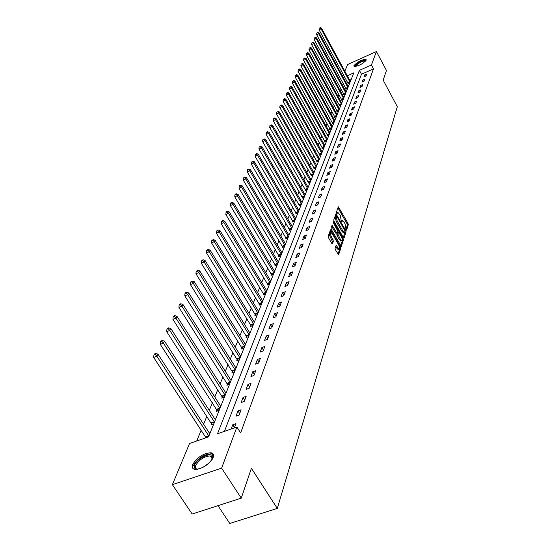 <?xml version="1.0" encoding="UTF-8"?>
<svg xmlns="http://www.w3.org/2000/svg" width="551" height="551" viewBox="0 0 551 551"><rect width="100%" height="100%" fill="white"/><g stroke="black" fill="none" stroke-linecap="round" stroke-linejoin="round"><path stroke-width="0.83" d="M346.111 229.891L346.579 230.16L348.308 224.753L347.963 223.362L338.376 206.811L336.399 212.231L336.64 213.216L336.998 213.588L337.88 212.39L340.291 215.413L341.386 221.578L341.744 221.943L342.626 220.724L344.244 222.39L345.002 223.727L346.111 229.891M192.692 464.5C197.237 457.213 203.298 453.301 210.881 452.764C213.327 453.246 214.084 454.844 213.154 457.544C208.753 464.789 202.713 468.749 195.026 469.424C192.437 468.949 191.658 467.31 192.692 464.5M353.935 65.659C357.689 61.657 361.725 59.577 366.057 59.412L366.181 60.162C362.462 64.157 358.419 66.244 354.059 66.43L353.935 65.659M335.036 248.239L335.387 249.699L338.562 254.858L340.807 248.274L340.456 246.827L330.51 229.843L328.169 236.283L328.513 237.75L331.757 243.39L332.473 243.769L333.383 241.035L331.433 236.799C330.276 234.347 330.132 232.928 330.999 232.529L332.398 233.941L338.61 244.782C339.767 247.241 339.905 248.659 339.037 249.059L336.124 245.347L335.036 248.239M344.836 71.217L347.64 64.501L376.423 51.539L386.458 70.487L383.179 80.136L397.312 106.701L277.284 508.421L251.401 468.281L241.262 498.138L221.619 468.143L172.373 484.666L189.551 443.479L208.567 436.874L353.825 72.849L347.302 75.769M376.423 51.539L371.429 64.99L359.404 70.356L217.521 433.761L236.889 427.039L221.619 468.143M236.889 427.039L240.649 432.893L373.502 68.875L371.429 64.99M343.397 237.626L344.079 238.004L346.035 231.868L345.691 230.456L336 213.781L333.768 219.918L334.113 221.344L343.397 237.626M343.452 239.974L341.262 246.4L331.351 229.45L330.999 228.004L332.088 225.221L336.413 232.405L337.109 232.791L337.694 231.034L333.403 222.694L333.286 221.605L343.108 238.549L343.452 239.974L342.46 240.367L340.718 245.815M217.976 505.673L229.788 523.45L277.284 508.421M373.502 68.875L361.484 74.227L224.443 431.357M364.734 74.867L363.984 76.858L366.002 75.962L366.746 73.972L364.734 74.867L365.458 76.203M362.765 80.081L362 82.113L364.039 81.211L364.796 79.186L362.765 80.081L363.502 81.452M360.76 85.398L359.982 87.471L362.035 86.569L362.806 84.496L360.76 85.398L361.518 86.796M358.715 90.825L357.916 92.94L359.989 92.024L360.781 89.916L358.715 90.825L359.486 92.251M356.628 96.356L355.815 98.512L357.909 97.596L358.715 95.44L356.628 96.356L357.42 97.809M354.5 102.004L353.666 104.201L355.781 103.278L356.607 101.081L354.5 102.004L355.305 103.485M352.323 107.762L351.476 110.007L353.611 109.077L354.451 106.832L352.323 107.762L353.157 109.277M350.105 113.637L349.244 115.93L351.4 115.001L352.254 112.707L350.105 113.637L350.959 115.193M347.846 119.643L346.965 121.985L349.134 121.041L350.009 118.706L347.846 119.643L348.714 121.227M345.532 125.773L344.63 128.163L346.827 127.219L347.722 124.829L345.532 125.773L346.427 127.391M343.17 132.026L342.254 134.472L344.471 133.521L345.381 131.076L343.17 132.026L344.086 133.686M340.759 138.425L339.822 140.918L342.061 139.961L342.991 137.468L340.759 138.425L341.696 140.112M338.293 144.954L337.336 147.503L339.595 146.545L340.552 143.997L338.293 144.954L339.258 146.683M335.779 151.628L334.794 154.239L337.081 153.268L338.052 150.664L335.779 151.628L336.764 153.405M333.203 158.454L332.198 161.119L334.505 160.148L335.504 157.483L333.203 158.454L334.216 160.265M330.572 165.431L329.539 168.158L331.874 167.18L332.894 164.453L330.572 165.431L331.612 167.29M327.879 172.573L326.826 175.356L329.188 174.371L330.228 171.588L327.879 172.573L328.947 174.474M325.124 179.874L324.05 182.725L326.433 181.734L327.501 178.882L325.124 179.874L326.226 181.816M322.307 187.347L321.205 190.267L323.616 189.268L324.704 186.348L322.307 187.347L323.437 189.337M319.422 194.992L318.292 197.981L320.73 196.976L321.846 193.993L319.422 194.992L320.586 197.038M316.467 202.823L315.31 205.881L317.775 204.876L318.919 201.818L316.467 202.823L317.665 204.917M313.443 210.84L312.259 213.974L314.752 212.961L315.923 209.828L313.443 210.84L314.676 212.989M310.344 219.057L309.132 222.267L311.652 221.247L312.851 218.038L310.344 219.057L311.618 221.261M307.169 227.473L305.929 230.766L308.47 229.739L309.703 226.447L307.169 227.473L308.477 229.733M303.911 236.103L302.637 239.478L305.213 238.445L306.48 235.07L303.911 236.103L305.24 238.383M300.577 244.947L299.269 248.411L301.872 247.371L303.167 243.914L300.577 244.947L301.92 247.247M297.154 254.025L295.811 257.579L298.449 256.532L299.778 252.985L297.154 254.025L298.518 256.346M293.642 263.337L292.264 266.98L294.93 265.933L296.293 262.29L293.642 263.337L295.026 265.685M290.033 272.89L288.621 276.636L291.321 275.583L292.726 271.836L290.033 272.89L291.445 275.259M286.334 282.704L284.888 286.548L287.615 285.487L289.055 281.644L286.334 282.704L287.76 285.101M282.532 292.781L281.044 296.727L283.813 295.667L285.287 291.72L282.532 292.781L283.985 295.198M278.627 303.133L277.098 307.189L279.901 306.122L281.416 302.065L278.627 303.133L280.101 305.578M274.612 313.774L273.041 317.948L275.879 316.873L277.435 312.699L274.612 313.774L276.113 316.246M270.486 324.718L268.867 329.009L271.739 327.928L273.344 323.637L270.486 324.718L272.008 327.211M266.243 335.972L264.576 340.387L267.483 339.306L269.136 334.891L266.243 335.972L267.786 338.493M261.87 347.557L260.155 352.096L263.102 351.008L264.804 346.469L261.87 347.557L263.447 350.105M257.372 359.479L255.609 364.156L258.598 363.061L260.347 358.384L257.372 359.479L258.97 362.055M252.744 371.76L250.925 376.581L253.949 375.479L255.754 370.658L252.744 371.76L254.369 374.363M247.971 384.412L246.09 389.378L249.162 388.276L251.022 383.31L247.971 384.412L249.624 387.043M243.046 397.45L241.118 402.574L244.231 401.472L246.145 396.348L243.046 397.45L244.734 400.116M237.977 410.901L235.98 416.191L239.134 415.082L241.111 409.799L237.977 410.901L239.692 413.594M234.333 427.927L235.924 423.671L232.736 424.78L231.131 429.036M343.335 83.697L342.577 85.543M341.138 89.042L340.353 90.956M338.899 94.496L338.087 96.48M336.62 100.062L335.773 102.121M334.285 105.737L333.41 107.872M331.909 111.529L330.999 113.747M329.484 117.439L328.541 119.739M327.012 123.472L326.034 125.855M324.484 129.637L323.465 132.109M321.901 135.932L320.847 138.494M319.263 142.358L318.168 145.016M316.563 148.928L315.434 151.683M313.808 155.637L312.637 158.495M310.998 162.497L309.779 165.465M308.119 169.515L306.852 172.587M305.171 176.692L303.863 179.881M302.162 184.027L300.805 187.34M299.076 191.541L297.671 194.971M295.921 199.228L294.461 202.789M292.691 207.1L291.176 210.792M289.385 215.159L287.815 218.995M285.997 223.417L284.364 227.398M282.525 231.881L280.831 236.007M278.964 240.553L277.208 244.837M275.314 249.445L273.489 253.894M271.574 258.564L269.68 263.185M267.738 267.924L265.768 272.717M263.791 277.525L261.746 282.511M259.748 287.388L257.62 292.567M255.595 297.512L253.384 302.898M251.325 307.913L249.024 313.512M246.938 318.609L244.548 324.429M242.426 329.601L239.94 335.655M237.784 340.911L235.201 347.213M233.011 352.544L230.318 359.1M228.093 364.528L225.29 371.353M223.031 376.863L220.111 383.971M217.817 389.571L214.78 396.975M212.438 402.671L209.27 410.392M206.894 416.184L203.595 424.229M201.177 430.124L196.714 440.993M351.504 78.676L349.389 79.619M346.758 80.79L345.387 81.396M348.156 83.442L347.936 83.986L349.699 83.208M346.035 88.732L345.808 89.283L347.585 88.497M343.865 94.118L343.638 94.682L345.429 93.897M341.661 99.614L341.427 100.192L343.232 99.4M339.409 105.22L339.168 105.813L340.993 105.014M337.109 110.944L336.868 111.543L338.707 110.737M334.767 116.778L334.519 117.391L336.379 116.585M332.37 122.735L332.122 123.362L333.996 122.549M329.932 128.817L329.67 129.457L331.564 128.638M327.432 135.023L327.17 135.677L329.085 134.857M324.89 141.366L324.622 142.034L326.55 141.201M322.287 147.84L322.011 148.522L323.96 147.689M319.628 154.459L319.346 155.155L321.316 154.314M316.915 161.223L316.625 161.932L318.616 161.092M314.132 168.138L313.843 168.861L315.854 168.014M311.294 175.204L310.998 175.948L313.03 175.094M313.774 172.497L314.125 172.353M308.395 182.429L308.085 183.187L310.137 182.333M310.895 179.681L311.26 179.53M305.419 189.826L305.109 190.605L307.183 189.737M307.954 187.023L308.326 186.872M302.382 197.389L302.065 198.188L304.159 197.32M304.944 194.544L305.33 194.386M299.269 205.137L298.945 205.95L301.066 205.075M301.858 202.238L302.265 202.072M296.087 213.065L295.756 213.898L297.891 213.017M298.704 210.11L299.124 209.938M292.829 221.178L292.485 222.032L294.647 221.151M295.474 218.175L295.908 218.003M289.489 229.498L289.137 230.373L291.321 229.485M292.161 226.44L292.609 226.254M286.065 238.018L285.7 238.914L287.918 238.018M288.772 234.898L289.234 234.712M282.553 246.752L282.188 247.668L284.426 246.772M285.294 243.576L285.776 243.384M278.958 255.705L278.579 256.649L280.845 255.747M281.726 252.468L282.229 252.268M275.266 264.886L274.88 265.858L277.174 264.948M278.069 261.587L278.592 261.381M271.485 274.308L271.085 275.3L273.406 274.391M274.315 270.947L274.866 270.734M267.6 283.979L267.194 284.998L269.535 284.082M270.465 280.549L271.037 280.328M263.612 293.903L263.192 294.95L265.568 294.034M266.512 290.405L267.104 290.177M259.514 304.104L259.087 305.178L261.491 304.248M262.455 300.522L263.068 300.288M255.313 314.573L254.865 315.675L257.296 314.752M258.281 310.922L258.922 310.674M250.987 325.338L250.533 326.474L252.992 325.538M253.997 321.605L254.665 321.357M246.538 336.406L246.07 337.57L248.563 336.633M249.589 332.59L250.285 332.329M241.972 347.784L241.49 348.99L244.01 348.046M245.05 343.893L245.78 343.617M237.261 359.5L236.765 360.733L239.327 359.789M240.388 355.512L241.145 355.23M232.419 371.553L231.909 372.827L234.499 371.877M235.587 367.476L236.372 367.186M227.432 383.971L226.909 385.28L229.533 384.329M230.642 379.797L231.461 379.494M222.294 396.761L221.757 398.111L224.415 397.154M225.545 392.484L226.399 392.174M216.998 409.944L216.44 411.335L219.14 410.378M220.29 405.564L221.185 405.24M211.543 423.533L210.964 424.973L213.698 424.008M214.869 419.049L215.813 418.719M209.277 432.962L210.262 432.618M241.262 498.138L192.182 514.014L172.373 484.666M342.674 76.396L343.411 74.626M344.671 76.94L343.301 77.553M361.484 74.227L359.404 70.356M232.736 424.78L234.485 427.507M342.233 220.889L341.248 221.282M337.488 212.548L336.509 212.948M345.938 229.498L347.337 225.139L346.992 223.747L337.935 207.761M336.144 215.772L335.545 214.732M343.363 237.557L345.016 231.585M345.146 231.179L336.475 215.641L336.11 216.467L337.198 220.985L342.736 230.717L344.347 232.37L345.146 231.179M335.552 216.054L336.358 215.73M343.783 232.598L343.369 232.763L341.758 231.11L336.213 221.385L335.125 216.86L335.373 216.123M331.626 226.179L335.421 232.804L336.117 233.19M337.66 231.131L338.314 232.281M340.346 239.286L341.703 240.67C342.543 240.277 342.398 238.872 341.262 236.462L338.596 232.164L337.839 234.065L340.346 239.286L339.354 239.678L341.076 240.918M337.694 232.591L338.417 232.308M339.354 239.678L337.184 235.897L336.84 234.457L337.426 232.701M342.46 240.367L342.205 239.113M338.417 249.3L338.032 249.451L336.668 248.067L335.662 246.318M330.628 232.68L330.001 232.928C329.126 233.328 329.271 234.754 330.428 237.199L331.433 236.799M331.736 243.349L332.37 241.434L330.428 237.199M331.041 232.536L330.042 230.8M338.011 254.266L339.802 248.666L339.561 247.42M350.284 81.272L321.46 28.08L321.075 28.845L319.063 29.782L348.308 83.821M320.021 27.853L319.222 28.232L320.021 27.853L321.075 28.845L350.05 82.313M320.179 27.55L321.46 28.08M319.063 29.782L319.222 28.232M355.23 66.595C354.63 65.92 355.705 64.674 358.46 62.862C362.648 60.493 365.079 59.832 365.74 60.872M365.471 61.182L365.389 61.099C364.19 60.7 361.993 61.437 358.804 63.289L355.636 66.54M366.236 59.983C364.624 59.632 361.938 60.562 358.178 62.766L354.224 66.526M197.837 469.28C194.744 469.273 193.697 467.833 194.682 464.975C197.348 457.371 214.305 450.663 212.693 457.895L212.231 459.341M210.289 455.932L212.349 459.073L212.045 456.869L210.289 455.932C204.207 456.366 199.352 459.506 195.729 465.347C194.916 467.585 195.529 468.894 197.582 469.287M213.444 454.713L211.446 453.762C203.911 454.293 197.892 458.177 193.38 465.423M348.184 86.535L319.043 32.902L318.65 33.68L316.625 34.623L346.186 89.117M317.59 32.681L316.777 33.06L317.59 32.681L318.65 33.68L347.943 87.595M317.748 32.371L319.043 32.902M316.625 34.623L316.777 33.06M346.042 91.9L316.577 37.819L316.171 38.611L314.132 39.562L344.024 94.517M315.103 37.599L314.29 37.978L315.103 37.599L316.171 38.611L345.794 92.974M315.268 37.282L316.577 37.819M314.132 39.562L314.29 37.978M343.858 97.369L314.056 42.833L313.65 43.646L311.584 44.597L341.82 100.02M312.569 42.62L311.749 43.006L312.569 42.62L313.65 43.646L343.604 98.464M312.734 42.296L314.056 42.833M311.584 44.597L311.749 43.006M341.627 102.947L311.494 47.951L311.074 48.777L308.994 49.742L339.574 105.634M309.986 47.744L309.152 48.13L309.986 47.744L311.074 48.777L341.372 104.063M310.151 47.414L311.494 47.951M308.994 49.742L309.152 48.13M339.471 108.829L308.87 53.172L308.443 54.019L306.342 54.983L337.281 111.364M307.348 52.972L306.508 53.357L307.348 52.972L308.443 54.019L339.092 109.78M307.52 52.634L308.87 53.172M306.342 54.983L306.508 53.357M337.033 114.45L306.198 58.502L305.764 59.37L303.642 60.341L334.939 117.211M304.655 58.303L303.808 58.695L304.655 58.303L305.764 59.37L336.764 115.607M304.827 57.958L306.198 58.502M303.642 60.341L303.808 58.695M334.671 120.373L303.47 63.944L303.022 64.825L300.88 65.803L332.549 123.176M301.907 63.751L301.046 64.143L301.907 63.751L303.022 64.825L334.395 121.557M302.086 63.399L303.47 63.944M300.88 65.803L301.046 64.143M332.37 126.62L300.681 69.502L300.226 70.404L298.063 71.389L330.111 129.265M299.097 69.316L298.229 69.708L299.097 69.316L300.226 70.404L331.971 127.625M299.276 68.958L300.681 69.502M298.063 71.389L298.229 69.708M329.904 132.798L297.836 75.177L297.368 76.1L295.184 77.092L327.618 135.484M296.231 74.998L295.357 75.391L296.231 74.998L297.368 76.1L329.498 133.824M296.417 74.626L297.836 75.177M295.184 77.092L295.357 75.391M327.39 139.107L294.923 80.976L294.454 81.92L292.244 82.919L325.076 141.834M293.297 80.804L292.416 81.204L293.297 80.804L294.454 81.92L326.97 140.161M293.49 80.425L294.923 80.976M292.244 82.919L292.416 81.204M324.815 145.554L291.954 86.9L291.472 87.864L289.241 88.869L322.48 148.322M290.308 86.734L289.413 87.134L290.308 86.734L291.472 87.864L324.387 146.628M290.501 86.349L291.954 86.9M289.241 88.869L289.413 87.134M322.19 152.138L288.917 92.961L288.421 93.939L286.169 94.951L319.828 154.955M287.243 92.795L286.348 93.202L287.243 92.795L288.421 93.939L321.75 153.233M287.443 92.403L288.917 92.961M286.169 94.951L286.348 93.202M319.504 158.867L285.811 99.146L285.308 100.151L283.035 101.17L317.114 161.725M284.116 98.994L283.207 99.4L284.116 98.994L285.308 100.151L319.057 159.99M284.323 98.588L285.811 99.146M283.035 101.17L283.207 99.4M316.756 165.748L282.635 105.482L282.119 106.508L279.818 107.535L314.339 168.654M280.92 105.331L279.998 105.744L280.92 105.331L282.119 106.508L316.302 166.891M281.127 104.917L282.635 105.482M279.818 107.535L279.998 105.744M313.953 172.78L279.385 111.956L278.861 113.003L276.54 114.036L311.508 175.728M277.649 111.812L276.719 112.225L277.649 111.812L278.861 113.003L313.485 173.951M277.856 111.392L279.385 111.956M276.54 114.036L276.719 112.225M311.081 179.977L276.065 118.582L275.521 119.657L273.179 120.697L308.608 182.973M274.295 118.444L273.358 118.864L274.295 118.444L275.521 119.657L310.599 181.176M274.515 118.017L276.065 118.582M273.179 120.697L273.358 118.864M308.147 187.333L272.662 125.359L272.111 126.461L269.742 127.508L305.647 190.377M270.872 125.235L269.921 125.656L270.872 125.235L272.111 126.461L307.658 188.559M271.092 124.795L272.662 125.359M269.742 127.508L269.921 125.656M305.137 194.861L269.184 132.302L268.613 133.425L266.223 134.478L302.609 197.961M267.366 132.185L266.409 132.605L267.366 132.185L268.613 133.425L304.641 196.115M267.593 131.73L269.184 132.302M266.223 134.478L266.409 132.605M302.065 202.568L265.616 139.403L265.038 140.56L262.62 141.621L299.503 205.716M263.771 139.3L262.806 139.72L263.771 139.3L265.038 140.56L301.555 203.849M264.005 138.838L265.616 139.403M262.62 141.621L262.806 139.72M298.917 210.454L261.966 146.683L261.374 147.868L258.929 148.935L296.328 213.657M260.093 146.587L259.115 147.014L260.093 146.587L261.374 147.868L298.394 211.77M260.334 146.111L261.966 146.683M258.929 148.935L259.115 147.014M295.694 218.527L258.226 154.142L257.62 155.354L255.147 156.422L293.07 221.791M256.325 154.053L256.573 153.571L255.333 154.48L256.325 154.053L257.62 155.354L295.157 219.877M256.573 153.571L258.226 154.142M255.147 156.422L255.333 154.48M292.395 226.805L254.39 161.78L253.77 163.02L251.27 164.102L289.736 230.125M252.461 161.705L252.716 161.209L251.463 162.139L252.461 161.705L253.77 163.02L291.844 228.183M252.716 161.209L254.39 161.78M251.27 164.102L251.463 162.139M289.006 235.284L250.464 169.612L249.823 170.886L247.296 171.974L286.32 238.666M248.501 169.55L248.763 169.04L247.75 169.474L247.495 169.983L248.501 169.55L249.823 170.886L288.449 236.696M248.763 169.04L250.464 169.612M247.296 171.974L247.495 169.983M285.542 243.969L246.435 177.649L245.78 178.951L243.218 180.046L282.821 247.413M244.444 177.594L244.706 177.071L243.418 178.028L244.444 177.594L245.78 178.951L284.963 245.422M244.706 177.071L246.435 177.649M243.218 180.046L243.418 178.028M281.988 252.881L242.302 185.887L241.627 187.23L239.044 188.332L279.233 256.387M240.277 185.845L240.546 185.308L239.513 185.749L239.244 186.286L240.277 185.845L241.627 187.23L281.396 254.362M240.546 185.308L242.302 185.887M239.044 188.332L239.244 186.286M278.345 262.014L238.06 194.345L237.371 195.715L234.754 196.824L275.548 265.589M236 194.31L236.283 193.766L235.236 194.207L234.953 194.758L236 194.31L237.371 195.715L277.732 263.536M236.283 193.766L238.06 194.345M234.754 196.824L234.953 194.758M274.605 271.388L233.707 203.023L232.997 204.435L230.352 205.551L271.774 275.032M231.613 203.002L231.902 202.444L230.841 202.885L230.559 203.45L231.613 203.002L232.997 204.435L273.978 272.952M231.902 202.444L233.707 203.023M230.352 205.551L230.559 203.45M270.761 281.003L229.237 211.928L228.507 213.382L225.827 214.504L267.896 284.722M227.108 211.928L227.405 211.35L226.33 211.804L226.041 212.383L227.108 211.928L228.507 213.382L270.121 282.608M227.405 211.35L229.237 211.928M225.827 214.504L226.041 212.383M266.822 290.88L224.643 221.082L223.899 222.576L221.185 223.706L263.915 294.668M222.48 221.103L222.783 220.503L221.399 221.55L222.48 221.103L223.899 222.576L266.167 292.526M222.783 220.503L224.643 221.082M221.185 223.706L221.399 221.55M262.779 301.018L219.925 230.49L219.16 232.019L216.412 233.156L259.831 304.889M217.728 230.525L218.038 229.912L216.626 230.979L217.728 230.525L219.16 232.019L262.104 302.713M218.038 229.912L219.925 230.49M216.412 233.156L216.626 230.979M258.619 311.439L215.076 240.16L214.291 241.731L211.508 242.874L255.636 315.386M212.838 240.208L213.154 239.575L211.729 240.663L212.838 240.208L214.291 241.731L257.923 313.175M213.154 239.575L215.076 240.16M211.508 242.874L211.729 240.663M254.348 322.142L210.089 250.099L209.277 251.717L206.467 252.868L251.318 326.171M207.81 250.168L208.14 249.52L207.011 249.982L206.687 250.629L207.81 250.168L209.277 251.717L253.632 323.933M208.14 249.52L210.089 250.099M206.467 252.868L206.687 250.629M249.954 333.148L204.958 260.327L204.125 261.994L201.273 263.151L246.882 337.267M202.637 260.416L202.975 259.748L201.501 260.878L202.637 260.416L204.125 261.994L249.224 334.987M202.975 259.748L204.958 260.327M201.273 263.151L201.501 260.878M245.436 344.471L199.682 270.858L198.821 272.573L195.936 273.737L242.323 348.673M197.313 270.961L197.657 270.272L196.163 271.429L197.313 270.961L198.821 272.573L244.685 346.359M197.657 270.272L199.682 270.858M195.936 273.737L196.163 271.429M240.794 356.118L194.248 281.692L193.36 283.462L190.432 284.633L237.626 360.416M191.831 281.816L192.189 281.113L191.025 281.582L190.667 282.291L191.831 281.816L193.36 283.462L240.016 358.06M192.189 281.113L194.248 281.692M190.432 284.633L190.667 282.291M236.007 368.102L188.649 292.856L187.733 294.675L184.771 295.853L232.797 372.504M186.19 293.001L186.555 292.278L185.37 292.746L185.005 293.476L186.19 293.001L187.733 294.675L235.208 370.107M186.555 292.278L188.649 292.856M184.771 295.853L185.005 293.476M231.083 380.452L182.877 304.359L181.933 306.232L178.93 307.417L227.825 384.949M180.37 304.531L180.749 303.78L179.55 304.255L179.171 305.006L180.37 304.531L181.933 306.232L230.256 382.511M180.749 303.78L182.877 304.359M178.93 307.417L179.171 305.006M226.006 393.166L176.926 316.219L175.955 318.154L172.918 319.339L222.7 397.767M174.371 316.419L174.763 315.64L173.544 316.122L173.152 316.894L174.371 316.419L175.955 318.154L225.159 395.294M174.763 315.64L176.926 316.219M172.918 319.339L173.152 316.894M220.772 406.273L170.789 328.451L169.791 330.448L166.705 331.64L217.418 410.984M168.179 328.678L168.585 327.879L167.352 328.355L166.946 329.154L168.179 328.678L169.791 330.448L219.897 408.47M168.585 327.879L170.789 328.451M166.705 331.64L166.946 329.154M215.379 419.793L164.46 341.076L163.427 343.135L160.3 344.334L211.97 424.614M161.794 341.331L162.214 340.504L160.961 340.986L160.548 341.806L161.794 341.331L163.427 343.135L214.477 422.052M162.214 340.504L164.46 341.076M160.3 344.334L160.548 341.806M209.814 433.733L157.923 354.107L156.856 356.235L153.688 357.441L205.991 437.769M155.203 354.389L155.63 353.542L154.363 354.024L153.936 354.872L155.203 354.389L156.856 356.235L208.884 436.068M155.63 353.542L157.923 354.107M153.688 357.441L153.936 354.872M341.324 221.454L342.095 221.151M336.585 213.113L337.357 212.803M337.949 207.72L338.893 207.341M346.992 223.747L347.963 223.362M347.337 225.139L348.308 224.753M335.559 214.69L336.516 214.305M345.105 230.69L345.691 230.456M345.057 232.253L346.035 231.868M335.125 216.86L336.11 216.467M336.213 221.385L337.198 220.985M341.758 231.11L342.736 230.717M331.64 226.137L332.611 225.752M335.421 232.804L336.413 232.405M333.19 222.156L333.651 221.97M342.171 238.914L343.108 238.549M336.84 234.457L337.839 234.065M337.184 235.897L338.183 235.497M335.69 246.235L336.64 245.863M336.668 248.067L337.673 247.674M332.026 239.981L333.031 239.582M332.37 241.434L333.383 241.035M330.056 230.766L331.034 230.373M339.519 247.192L340.456 246.827M339.802 248.666L340.807 248.274M347.957 82.994L349.947 82.106M348.101 83.311L349.988 82.471M202.465 467.647L209.036 463.109M345.828 88.277L347.839 87.389M345.98 88.594L347.881 87.754M343.659 93.663L345.691 92.768M343.81 93.987L345.732 93.133M341.455 99.159L343.5 98.257M341.606 99.476L343.542 98.629M339.196 104.759L341.269 103.85M339.347 105.083L341.31 104.229M336.895 110.475L338.989 109.559M337.054 110.806L339.03 109.938M334.553 116.309L336.661 115.386M334.705 116.64L336.702 115.772M332.157 122.26L334.285 121.337M332.315 122.591L334.326 121.723M329.712 128.335L331.86 127.405M329.87 128.672L331.902 127.791M327.211 134.54L329.381 133.604M327.377 134.878L329.429 133.996M324.663 140.877L326.853 139.933M324.828 141.221L326.901 140.333M322.06 147.344L324.27 146.401M322.225 147.696L324.319 146.8M319.401 153.956L321.632 153.006M319.566 154.308L321.681 153.412M316.68 160.713L318.939 159.756M316.853 161.071L318.988 160.162M313.898 167.621L316.184 166.664M314.07 167.979L316.226 167.07M311.06 174.688L313.361 173.717M311.232 175.046L313.409 174.13M308.154 181.906L310.482 180.935M308.326 182.271L310.53 181.355M305.178 189.296L307.534 188.318M305.357 189.668L307.582 188.738M302.141 196.859L304.517 195.874M302.32 197.23L304.565 196.301M299.028 204.593L301.425 203.601M299.207 204.972L301.48 204.035M295.839 212.514L298.263 211.522M296.025 212.893L298.318 211.956M292.574 220.627L295.026 219.629M292.76 221.013L295.081 220.063M289.227 228.934L291.713 227.928M289.42 229.326L291.768 228.376M285.804 237.453L288.311 236.441M285.997 237.846L288.366 236.889M282.291 246.18L284.833 245.161M282.484 246.579L284.888 245.615M278.689 255.127L281.258 254.101M278.889 255.526L281.313 254.562M274.997 264.301L277.594 263.275M275.197 264.707L277.656 263.736M271.209 273.716L273.84 272.683M271.409 274.129L273.895 273.151M267.318 283.379L269.983 282.339M267.524 283.799L270.045 282.815M263.33 293.297L266.023 292.257M263.536 293.724L266.085 292.733M259.232 303.484L261.952 302.437M259.445 303.911L262.021 302.919M255.017 313.953L257.778 312.899M255.237 314.387L257.84 313.388M250.691 324.704L253.481 323.651M250.912 325.145L253.55 324.146M246.242 335.766L249.066 334.705M246.462 336.206L249.135 335.201M241.662 347.137L244.527 346.069M241.889 347.591L244.596 346.579M236.958 358.846L239.857 357.771M237.185 359.3L239.926 358.281M232.109 370.892L235.043 369.811M232.343 371.346L235.119 370.334M227.115 383.296L230.091 382.215M227.349 383.758L230.166 382.738M221.97 396.073L224.987 394.991M222.211 396.548L225.063 395.522M216.674 409.248L219.732 408.16M216.915 409.73L219.808 408.697M211.205 422.831L214.305 421.742M211.453 423.32L214.387 422.286M205.564 436.847L208.712 435.751M205.819 437.336L208.795 436.302M335.49 216.033L336.385 215.675M343.369 232.763L344.347 232.37M335.931 233.328L336.93 232.928M340.704 241.062L341.703 240.67M337.605 232.563L338.459 232.219M338.032 249.451L339.037 249.059M212.397 458.79L212.693 457.895"/></g></svg>
